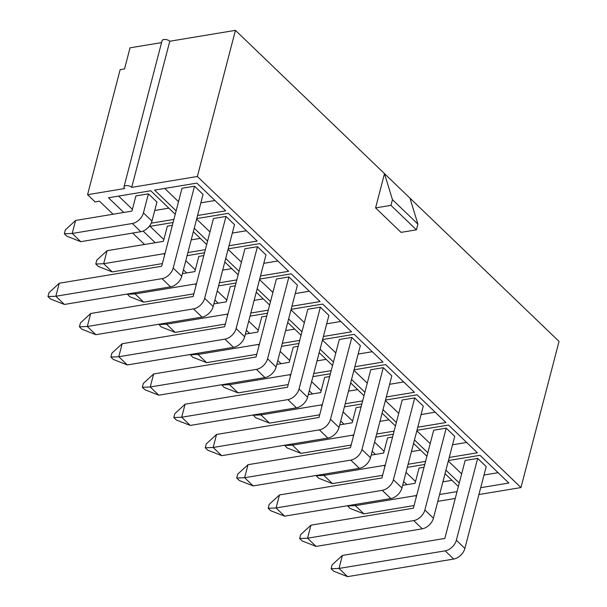 <?xml version="1.0" encoding="UTF-8"?>
<svg xmlns="http://www.w3.org/2000/svg" width="607" height="607" viewBox="0 0 607 607"><rect width="100%" height="100%" fill="white"/><g stroke="black" fill="none" stroke-linecap="round" stroke-linejoin="round"><path stroke-width="0.91" d="M416.713 495.388A10.896 7.041 133.9 0 1 415.416 495.691L355.361 505.646L363.897 513.856L350.011 508.416L347.53 505.737M402.638 485.357L415.074 483.293L419.027 468.111L424.027 467.284M414.065 505.54L363.897 513.856M355.687 504.379L355.361 505.646L347.47 505.965M385.248 465.144A10.896 7.041 133.9 0 1 383.958 465.448L323.895 475.41L332.439 483.612L318.554 478.172L316.065 475.493M371.18 455.113L383.616 453.05L387.57 437.867L392.57 437.04M382.607 475.296L332.439 483.612M324.229 474.135L323.895 475.41L316.004 475.721M353.79 434.9A10.896 7.041 133.9 0 1 352.5 435.204L292.437 445.166L300.981 453.368L287.096 447.928L284.607 445.25M339.715 424.87L352.151 422.806L356.112 407.623L361.112 406.796M351.142 445.052L300.981 453.368M292.771 443.892L292.437 445.166L284.546 445.477M322.332 404.657A10.896 7.041 133.9 0 1 321.035 404.96L260.98 414.922L269.516 423.132L255.63 417.684L253.149 415.006M308.257 394.626L320.693 392.57L324.646 377.379L329.647 376.552M319.684 414.809L269.516 423.132M261.306 413.648L260.98 414.922L253.089 415.234M290.867 374.413A10.896 7.041 133.9 0 1 289.577 374.716L229.514 384.679L238.058 392.888L224.173 387.441L221.684 384.762M276.8 364.382L289.236 362.326L293.189 347.136L298.189 346.309M288.226 384.565L238.058 392.888M229.848 383.404L229.514 384.679L221.623 384.99M259.409 344.169A10.896 7.041 133.9 0 1 258.119 344.473L198.057 354.435L206.6 362.645L192.715 357.197L190.226 354.518M245.334 334.138L257.77 332.082L261.731 316.892L266.731 316.065M256.761 354.321L206.6 362.645M198.39 353.16L198.057 354.435L190.166 354.746M227.951 313.925A10.896 7.041 133.9 0 1 226.654 314.229L166.599 324.191L175.135 332.401L161.25 326.953L158.768 324.275M213.876 303.895L226.312 301.838L230.265 286.648L235.266 285.821M225.303 324.077L175.135 332.401M166.925 322.924L166.599 324.191L158.708 324.502M196.486 283.681A10.896 7.041 133.9 0 1 195.196 283.985L135.133 293.947L143.677 302.157L129.792 296.709L127.303 294.031M182.419 273.651L194.855 271.595L198.808 256.412L203.808 255.577M193.845 293.841L143.677 302.157M135.467 292.68L135.133 293.947L127.242 294.258M165.028 253.438A10.896 7.041 133.9 0 1 163.738 253.749L103.676 263.704L112.212 271.913L98.334 266.465L95.785 264.022L96.794 260.137L107.067 250.691L163.389 241.351L167.35 226.168L172.35 225.334M162.38 263.597L112.212 271.913M107.067 250.691L103.676 263.704L95.785 264.022M80.754 241.669L66.869 236.222L64.327 233.778L65.336 229.894L75.602 220.447L131.931 211.107L135.885 195.924L148.404 193.845L143.434 212.913A10.896 7.041 133.9 0 1 132.273 223.505L72.218 233.46L80.754 241.669L140.816 231.707A10.896 7.041 133.9 0 0 151.978 221.123L156.94 202.055L148.404 193.845M75.602 220.447L72.218 233.46L64.327 233.778M347.545 576.65L333.66 571.202L331.111 568.759L332.12 564.874L342.394 555.428L444.832 538.439L465.144 460.463L477.663 458.391L456.343 540.245A10.896 7.041 133.9 0 1 445.174 550.837L339.002 568.44L347.545 576.65L453.717 559.047A10.896 7.041 133.9 0 0 464.879 548.455L486.199 466.601L477.663 458.391M342.394 555.428L339.002 568.44L331.111 568.759M316.08 546.406L302.195 540.958L299.653 538.515L300.662 534.63L310.936 525.184L413.375 508.196L433.686 430.226L446.198 428.147L424.877 510.001A10.896 7.041 133.9 0 1 413.716 520.594L307.544 538.197L316.08 546.406L422.252 528.803A10.896 7.041 133.9 0 0 433.421 518.211L454.742 436.357L446.198 428.147M310.936 525.184L307.544 538.197L299.653 538.515M284.622 516.162L270.737 510.722L268.188 508.271L269.204 504.387L279.47 494.94L381.909 477.952L402.221 399.983L414.74 397.904L393.419 479.765A10.896 7.041 133.9 0 1 382.258 490.35L276.086 507.953L284.622 516.162L390.794 498.559A10.896 7.041 133.9 0 0 401.955 487.967L423.276 406.113L414.74 397.904M279.47 494.94L276.086 507.953L268.188 508.271M253.165 485.919L239.279 480.478L236.73 478.028L237.739 474.143L248.013 464.696L350.451 447.708L370.763 369.739L383.283 367.66L361.962 449.521A10.896 7.041 133.9 0 1 350.793 460.106L244.621 477.709L253.165 485.919L359.336 468.316A10.896 7.041 133.9 0 0 370.498 457.724L391.819 375.87L383.283 367.66M248.013 464.696L244.621 477.709L236.73 478.028M221.699 455.675L207.814 450.235L205.272 447.784L206.281 443.899L216.555 434.453L318.994 417.472L339.305 339.495L351.817 337.416L330.496 419.278A10.896 7.041 133.9 0 1 319.335 429.862L213.163 447.465L221.699 455.675L327.871 438.072A10.896 7.041 133.9 0 0 339.04 427.487L360.361 345.626L351.817 337.416M216.555 434.453L213.163 447.465L205.272 447.784M190.241 425.431L176.356 419.991L173.807 417.54L174.824 413.655L185.089 404.209L287.528 387.228L307.84 309.251L320.359 307.172L299.039 389.034A10.896 7.041 133.9 0 1 287.877 399.618L181.698 417.221L190.241 425.431L296.413 407.828A10.896 7.041 133.9 0 0 307.574 397.244L328.895 315.382L320.359 307.172M185.089 404.209L181.698 417.221L173.807 417.54M158.784 395.187L144.898 389.747L142.349 387.296L143.358 383.419L153.632 373.965L256.071 356.984L276.382 279.008L288.902 276.929L267.573 358.79A10.896 7.041 133.9 0 1 256.412 369.375L150.24 386.978L158.784 395.187L264.956 377.584A10.896 7.041 133.9 0 0 276.117 367L297.438 285.138L288.902 276.929M153.632 373.965L150.24 386.978L142.349 387.296M127.318 364.944L113.433 359.503L110.891 357.053L111.9 353.175L122.174 343.721L224.613 326.741L244.925 248.764L257.436 246.685L236.115 328.546A10.896 7.041 133.9 0 1 224.954 339.131L118.782 356.734L127.318 364.944L233.49 347.341A10.896 7.041 133.9 0 0 244.659 336.756L265.98 254.894L257.436 246.685M122.174 343.721L118.782 356.734L110.891 357.053M95.86 334.7L81.975 329.26L79.426 326.809L80.443 322.932L90.709 313.478L193.147 296.497L213.459 218.52L225.979 216.441L204.658 298.303A10.896 7.041 133.9 0 1 193.496 308.895L87.317 326.498L95.86 334.7L202.032 317.097A10.896 7.041 133.9 0 0 213.194 306.512L234.514 224.651L225.979 216.441M90.709 313.478L87.317 326.498L79.426 326.809M64.395 304.456L50.518 299.016L47.968 296.565L48.977 292.688L59.251 283.234L161.69 266.253L182.001 188.276L194.521 186.197L173.192 268.059A10.896 7.041 133.9 0 1 162.031 278.651L55.859 296.254L64.395 304.456L170.575 286.853A10.896 7.041 133.9 0 0 181.736 276.268L203.057 194.407L194.521 186.197M59.251 283.234L55.859 296.254L47.968 296.565M321.156 390.794L311.641 381.644M312.529 393.92L309.259 390.779M415.537 481.526L406.022 472.375M406.91 484.652L403.64 481.51M362.652 400.886L345.216 403.776M352.614 421.038L343.099 411.887M389.064 419.847L379.974 421.357M344.404 406.865L361.848 403.974M382.107 413.162L395.453 425.985M394.11 431.129L376.674 434.02M343.987 424.164L340.724 421.023M384.079 451.282L374.557 442.131M420.522 450.091L411.432 451.6M375.87 437.108L393.306 434.217M413.564 443.406L426.911 456.229M425.568 461.373L408.132 464.264M375.452 454.408L372.182 451.267M214.954 200.5L200.864 202.837M178.511 201.683L164.725 188.436M176.129 210.819L154.595 190.12L196.865 183.109L225.705 210.834L197.563 215.5M246.419 230.743L232.322 233.08M209.969 231.927L196.622 219.104M207.586 241.062L194.248 228.24M196.759 218.588L228.323 213.353L257.163 241.078L229.021 245.744M277.877 260.987L263.779 263.324M241.427 262.171L228.088 249.348M239.052 271.306L225.705 258.476M228.217 248.832L259.788 243.597L288.628 271.321L260.486 275.988M309.335 291.231L295.245 293.568M272.892 292.415L259.546 279.592M270.51 301.55L257.163 288.72M259.682 279.076L291.246 273.84L320.086 301.565L291.944 306.232M340.8 321.475L326.703 323.812M304.35 322.658L291.003 309.836M301.967 331.794L288.628 318.963M291.14 309.32L322.712 304.084L351.544 331.809L323.402 336.475M372.258 351.719L358.168 354.056M335.808 352.902L322.469 340.079M333.433 362.038L320.086 349.207M322.598 339.563L354.169 334.328L383.009 362.053L354.867 366.719M403.716 381.962L389.626 384.299M367.273 383.146L353.927 370.323M364.89 392.281L351.552 379.451M354.063 369.807L385.627 364.572L414.467 392.297L386.325 396.963M435.181 412.206L421.083 414.543M398.731 413.39L385.384 400.559M396.348 422.525L383.009 409.695M385.521 400.051L417.092 394.816L445.925 422.54L417.783 427.199M466.639 442.45L452.549 444.787M430.188 443.634L416.85 430.803M427.814 452.769L414.467 439.938M416.979 430.295L448.55 425.059L477.39 452.784L449.248 457.443M451.987 480.334L442.89 481.844M407.327 467.352L424.763 464.461M445.03 473.65L458.368 486.473M457.033 491.617L439.597 494.508M235.44 30.35L197.374 176.485L131.719 187.366L169.778 41.238L235.44 30.35L409.968 198.132L417.904 224.12L416.417 229.833L401.045 232.375L375.581 207.898L384.504 173.648L392.441 199.642L390.954 205.348L375.581 207.898M416.417 229.833L390.954 205.348M417.904 224.12L392.441 199.642M161.561 42.596L130.035 47.824L124.534 68.948L120.14 69.676L87.575 194.688L95.071 201.888L99.457 201.16L113.061 214.233M498.097 472.694L484.007 475.023M461.654 473.877L448.307 461.047M459.271 483.013L445.933 470.182M448.444 460.531L480.008 455.303L508.848 483.02L480.706 487.687M409.968 198.132L559.032 341.422L520.965 487.558L478.923 494.53M455.25 498.453L437.814 501.344M132.652 233.065L144.519 244.477M149.14 226.479L173.086 222.511M193.345 231.699L206.683 244.53M205.348 249.667L187.912 252.558M155.225 242.701L143.1 231.047M218.566 285.889L236.002 282.999M256.268 292.187L269.607 305.018M268.271 310.154L250.828 313.045M218.148 303.189L214.878 300.048M281.489 346.377L298.925 343.486M319.183 352.675L332.53 365.497M331.187 370.642L313.751 373.533M281.071 363.676L277.801 360.535M197.374 176.485L520.965 487.558M87.575 194.688L124.693 188.534A4.355 2.178 14.6 0 1 123.987 186.85A4.355 2.178 14.6 0 1 127.212 185.59A4.355 2.178 14.6 0 1 131.719 187.366M312.946 376.621L330.383 373.73M350.649 382.918L363.988 395.741M250.023 316.133L267.467 313.242M287.726 322.431L301.064 335.254M299.729 340.398L282.293 343.289M249.606 333.433L246.336 330.291M187.108 255.646L204.544 252.755M224.802 261.943L238.149 274.774M236.806 279.91L219.37 282.801M186.69 272.945L183.42 269.804M123.767 212.458L108.478 197.768L150.748 190.757L175.226 214.286M173.89 219.423L151.234 223.179M123.987 186.85L162.046 40.722A4.355 2.178 14.6 0 1 165.279 39.455A4.355 2.178 14.6 0 1 169.778 41.238M163.852 239.575L150.073 226.328M200.302 238.392L191.205 239.894M195.317 269.819L185.795 260.669M231.76 268.635L222.67 270.138M226.775 300.063L217.26 290.912M263.226 298.879L254.128 300.382M258.233 330.307L248.718 321.156M294.683 329.115L285.594 330.625M289.698 360.55L280.176 351.4M326.141 359.359L317.051 360.869M357.606 389.603L348.509 391.113M168.845 208.148L154.747 210.485M132.394 209.332L118.615 196.084M415.416 495.691L416.387 496.625M383.958 465.448L384.929 466.381M352.5 435.204L353.464 436.137M321.035 404.96L322.006 405.893M289.577 374.716L290.548 375.65M258.119 344.473L259.083 345.406M226.654 314.229L227.625 315.162M195.196 283.985L196.167 284.918M163.738 253.749L164.702 254.674M132.273 223.505L140.816 231.707M143.434 212.913L151.978 221.123M445.174 550.837L453.717 559.047M456.343 540.245L464.879 548.455M413.716 520.594L422.252 528.803M424.877 510.001L433.421 518.211M382.258 490.35L390.794 498.559M393.419 479.765L401.955 487.967M350.793 460.106L359.336 468.316M361.962 449.521L370.498 457.724M319.335 429.862L327.871 438.072M330.496 419.278L339.04 427.487M287.877 399.618L296.413 407.828M299.039 389.034L307.574 397.244M256.412 369.375L264.956 377.584M267.573 358.79L276.117 367M224.954 339.131L233.49 347.341M236.115 328.546L244.659 336.756M193.496 308.895L202.032 317.097M204.658 298.303L213.194 306.512M162.031 278.651L170.575 286.853M173.192 268.059L181.736 276.268"/></g></svg>
